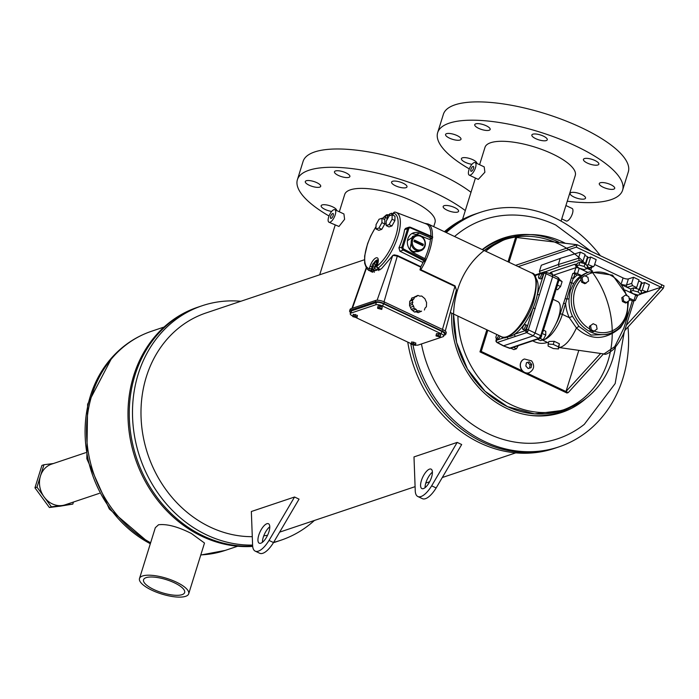 <?xml version="1.0" encoding="UTF-8"?>
<svg xmlns="http://www.w3.org/2000/svg" width="699" height="699" viewBox="0 0 699 699"><rect width="100%" height="100%" fill="white"/><g stroke="black" fill="none" stroke-linecap="round" stroke-linejoin="round"><path stroke-width="1.05" d="M146.117 577.654A21.52 6.868 17.3 0 1 170.329 581.061A21.52 6.868 17.3 0 1 184.641 592.56A21.52 6.868 17.3 0 1 182.072 594.657A21.52 6.868 17.3 0 1 157.86 591.249A21.52 6.868 17.3 0 1 143.548 579.759A21.52 6.868 17.3 0 1 146.117 577.654M203.409 535.993A123.679 107.235 71.4 0 0 252.636 546.059A123.679 107.235 71.4 0 1 203.409 535.993A123.679 107.235 71.4 0 1 129.28 416.246A123.679 107.235 71.4 0 1 198.9 306.835A123.679 107.235 71.4 0 0 129.28 416.246A123.679 107.235 71.4 0 0 203.409 535.993M273.65 542.337A123.679 107.235 71.4 0 0 280.858 540.24L277.625 541.323A123.679 107.235 71.4 0 1 273.492 542.607A123.679 107.235 71.4 0 0 277.634 541.323L276.358 541.751A123.679 107.235 71.4 0 1 273.449 542.677M240.823 301.269A123.679 107.235 71.4 0 0 202.125 305.751L197.634 307.263A123.679 107.235 71.4 0 0 128.004 416.674A123.679 107.235 71.4 0 0 202.133 536.421A123.679 107.235 71.4 0 0 252.671 546.408M188.686 593.818L204.501 543.036L191.395 533.486C177.878 526.679 166.921 523.769 158.533 524.766L155.318 527.71L139.503 578.501A25.758 8.213 17.3 0 1 142.579 575.985A25.758 8.213 17.3 0 1 171.561 580.065A25.758 8.213 17.3 0 1 188.686 593.818A25.758 8.213 17.3 0 1 185.611 596.334A25.758 8.213 17.3 0 1 156.628 592.254A25.758 8.213 17.3 0 1 139.503 578.501M63.495 505.281L61.46 505.962A21.451 18.602 71.4 0 1 58.629 506.329L60.656 505.639A21.451 18.602 71.4 0 0 63.495 505.281L72.81 504.093L61.46 505.962M73.447 502.039L72.81 504.093M43.259 495.713L36.986 487.142L43.967 464.73L53.36 463.533M60.656 505.639L51.403 506.827L45.173 498.317M58.629 506.329L49.376 507.509L34.95 487.823L41.931 465.412L43.967 464.73M36.986 487.142L34.95 487.823M51.403 506.827L49.376 507.509M85.724 452.664L51.543 464.145A21.451 18.602 71.4 0 0 39.467 483.123A21.451 18.602 71.4 0 0 52.32 503.892A21.451 18.602 71.4 0 0 65.19 504.809L99.38 493.337M345.988 172.871A8.073 2.578 17.3 0 1 349.884 176.55A8.073 2.578 17.3 0 1 338.368 175.432A8.073 2.578 17.3 0 1 334.471 171.753A8.073 2.578 17.3 0 1 345.988 172.871M403.096 183.199A8.073 2.578 17.3 0 1 406.993 186.878A8.073 2.578 17.3 0 1 395.477 185.759A8.073 2.578 17.3 0 1 391.58 182.081A8.073 2.578 17.3 0 1 403.096 183.199M454.682 207.603A8.073 2.578 17.3 0 1 458.579 211.281A8.073 2.578 17.3 0 1 447.063 210.163A8.073 2.578 17.3 0 1 443.166 206.485A8.073 2.578 17.3 0 1 454.682 207.603M331.684 211.413A8.073 2.578 17.3 0 1 325.044 209.412A8.073 2.578 17.3 0 1 321.147 205.733A8.073 2.578 17.3 0 1 332.663 206.852A8.073 2.578 17.3 0 1 336.569 210.495M316.813 182.666A8.073 2.578 17.3 0 1 320.71 186.345A8.073 2.578 17.3 0 1 309.194 185.226A8.073 2.578 17.3 0 1 305.297 181.548A8.073 2.578 17.3 0 1 316.813 182.666M329.028 215.991A96.846 30.896 17.3 0 1 297.398 179.704A96.846 30.896 17.3 0 1 435.608 193.151A96.846 30.896 17.3 0 1 465.298 210.6M297.398 179.704L303.095 161.399A96.846 30.896 17.3 0 1 441.305 174.846A96.846 30.896 17.3 0 1 470.995 192.295M486.259 125.776A8.073 2.578 17.3 0 1 490.156 129.455A8.073 2.578 17.3 0 1 478.64 128.336A8.073 2.578 17.3 0 1 474.743 124.658A8.073 2.578 17.3 0 1 486.259 125.776M543.368 136.104A8.073 2.578 17.3 0 1 547.265 139.783A8.073 2.578 17.3 0 1 535.749 138.664A8.073 2.578 17.3 0 1 531.852 134.986A8.073 2.578 17.3 0 1 543.368 136.104M594.963 160.508A8.073 2.578 17.3 0 1 598.851 164.186A8.073 2.578 17.3 0 1 587.335 163.068A8.073 2.578 17.3 0 1 583.438 159.389A8.073 2.578 17.3 0 1 594.963 160.508M581.638 194.479A8.073 2.578 17.3 0 1 585.526 198.167A8.073 2.578 17.3 0 1 574.01 197.039A8.073 2.578 17.3 0 1 570.113 193.361A8.073 2.578 17.3 0 1 581.638 194.479M471.956 164.317A8.073 2.578 17.3 0 1 465.316 162.317A8.073 2.578 17.3 0 1 461.419 158.629A8.073 2.578 17.3 0 1 472.935 159.756A8.073 2.578 17.3 0 1 476.84 163.391M610.804 184.685A8.073 2.578 17.3 0 1 614.701 188.372A8.073 2.578 17.3 0 1 603.185 187.245A8.073 2.578 17.3 0 1 599.288 183.566A8.073 2.578 17.3 0 1 610.804 184.685M457.085 135.571A8.073 2.578 17.3 0 1 460.982 139.25A8.073 2.578 17.3 0 1 449.466 138.131A8.073 2.578 17.3 0 1 445.569 134.453A8.073 2.578 17.3 0 1 457.085 135.571M469.3 168.896A96.846 30.896 17.3 0 1 437.67 132.609A96.846 30.896 17.3 0 1 575.88 146.056A96.846 30.896 17.3 0 1 622.599 190.207A96.846 30.896 17.3 0 1 567.256 201.216M437.67 132.609L443.376 114.304A96.846 30.896 17.3 0 1 581.577 127.742A96.846 30.896 17.3 0 1 628.305 171.902L622.599 190.207M269.77 526.775A10.765 4.115 -64.7 0 0 263.261 537.295A10.765 4.115 -64.7 0 0 262.431 542.284M268.94 531.756A10.765 4.115 -64.7 0 0 268.451 523.734A10.765 4.115 -64.7 0 0 258.77 535.172A10.765 4.115 -64.7 0 0 259.25 543.193A10.765 4.115 -64.7 0 0 268.94 531.756M432.41 472.166A10.765 4.115 -64.7 0 0 425.901 482.694A10.765 4.115 -64.7 0 0 425.071 487.675M431.571 477.155A10.765 4.115 -64.7 0 0 431.091 469.134A10.765 4.115 -64.7 0 0 421.41 480.562A10.765 4.115 -64.7 0 0 421.89 488.584A10.765 4.115 -64.7 0 0 431.571 477.155M333.196 215.528A2.691 1.031 -64.7 0 0 333.074 213.527A2.691 1.031 -64.7 0 0 330.653 216.384A2.691 1.031 -64.7 0 0 330.776 218.394A2.691 1.031 -64.7 0 0 333.196 215.528M473.468 168.433A2.691 1.031 -64.7 0 0 473.354 166.432A2.691 1.031 -64.7 0 0 470.934 169.289A2.691 1.031 -64.7 0 0 471.047 171.29A2.691 1.031 -64.7 0 0 473.468 168.433M328.652 217.057A6.929 2.647 -64.7 0 0 328.967 222.221A6.929 2.647 -64.7 0 0 335.197 214.864A6.929 2.647 -64.7 0 0 334.891 209.7A6.929 2.647 -64.7 0 0 328.652 217.057M328.967 222.221L338.963 226.476L344.607 219.311L343.925 213.973L334.891 209.7M468.933 169.962A6.929 2.647 -64.7 0 0 469.239 175.126A6.929 2.647 -64.7 0 0 475.469 167.76A6.929 2.647 -64.7 0 0 475.163 162.596A6.929 2.647 -64.7 0 0 468.933 169.962M469.239 175.126L478.273 179.398L484.888 172.216L484.197 166.878L475.163 162.596M561.751 218.883L566.19 220.98A6.929 2.647 -64.7 0 0 572.42 213.623A6.929 2.647 -64.7 0 0 572.114 208.459L565.919 205.523M364.415 259.775L206.091 312.934A115.606 100.237 71.4 0 0 141.006 415.206A115.606 100.237 71.4 0 0 210.303 527.133A115.606 100.237 71.4 0 0 252.287 536.666M202.125 305.751A123.679 107.235 71.4 0 0 132.513 415.162A123.679 107.235 71.4 0 0 206.642 534.91A123.679 107.235 71.4 0 0 252.592 545.089M600.371 255.729A123.679 107.235 71.4 0 0 554.438 217.712A123.679 107.235 71.4 0 0 480.222 212.382L478.308 213.02A123.679 107.235 71.4 0 0 445.438 232.19A123.679 107.235 71.4 0 1 478.308 213.02L475.713 213.894A123.679 107.235 71.4 0 0 444.407 231.692M407.753 342.091A123.679 107.235 71.4 0 0 480.222 443.052A123.679 107.235 71.4 0 0 554.447 448.382L557.024 447.517M557.042 447.509A123.679 107.235 71.4 0 1 482.817 442.179A123.679 107.235 71.4 0 1 410.724 343.497A123.679 107.235 71.4 0 0 482.817 442.179A123.679 107.235 71.4 0 0 557.042 447.509L558.947 446.871A123.679 107.235 71.4 0 0 627.973 327.045M273.519 542.555L299.041 499.138L294.55 497.006L251.352 511.511L252.627 545.936A21.52 8.239 -64.7 0 0 255.205 551.127A21.52 8.239 -64.7 0 0 269.028 540.432L273.519 542.555A21.52 8.239 -64.7 0 1 259.705 553.259L255.205 551.127M436.159 487.954L461.681 444.529L457.181 442.406L413.991 456.91L415.267 491.336A21.52 8.239 -64.7 0 0 417.845 496.526A21.52 8.239 -64.7 0 0 431.659 485.831L436.159 487.954A21.52 8.239 -64.7 0 1 422.336 498.649L417.845 496.526M479.593 164.693L484.992 147.349A47.279 15.081 17.3 0 1 552.463 153.911A47.279 15.081 17.3 0 1 575.277 175.466L561.061 221.12M339.321 211.788L344.721 194.444A47.279 15.081 17.3 0 1 350.374 189.831A47.279 15.081 17.3 0 1 403.568 197.319A47.279 15.081 17.3 0 1 435.005 222.57L433.729 226.651M263.768 535.845A115.606 100.237 71.4 0 0 267.568 535.242M279.644 532.131A115.606 100.237 71.4 0 0 279.679 532.122L415.092 486.661M280.858 540.24A123.679 107.235 71.4 0 0 314.41 520.458M457.181 442.406L431.659 485.831M294.55 497.006L269.028 540.432M453.511 314.026L456.604 342.44L467.482 369.089L485.045 391.248L507.5 406.643L534.639 413.895L561.577 410.531L566.076 409.029A90.119 78.139 -108.6 0 1 457.95 316.123M615.504 347.202A90.119 78.139 -108.6 0 1 612.656 359.19A90.119 78.139 -108.6 0 1 566.076 409.029M485.744 251.247A90.119 78.139 -108.6 0 1 508.706 238.158L504.197 239.67L484.066 250.46M586.653 397.88A91.927 79.703 -108.6 0 1 497.845 403.515A91.927 79.703 -108.6 0 1 451.746 313.187A91.927 79.703 71.4 0 0 489.414 397.513A91.927 79.703 71.4 0 0 506.775 408.408A91.927 79.703 71.4 0 0 577.706 404.747M530.296 234.611A91.927 79.703 71.4 0 0 482.24 249.595A91.927 79.703 -108.6 0 1 558.597 242.046M591.232 251.404L555.714 224.999C542.363 218.7 528.461 215.379 514.027 215.039A115.606 100.237 71.4 0 0 454.568 236.498M421.445 343.952A115.606 100.237 71.4 0 0 488.391 433.773A115.606 100.237 71.4 0 0 584.303 424.354L615.155 383.585L624.329 331.536M480.222 212.382A123.679 107.235 71.4 0 0 446.233 232.557M413.039 345.123A123.679 107.235 71.4 0 0 484.722 441.541A123.679 107.235 71.4 0 0 558.947 446.871M508.706 238.158A90.119 78.139 -108.6 0 1 565.351 243.304M579.305 245.76L577.051 244.702L515.556 265.349L577.051 244.702L661.804 284.79L661.044 287.219L640.756 294.034M508.024 261.784L515.451 237.94L516.718 237.511L509.012 262.256L516.718 237.511L577.051 244.702L576.299 247.131L518.247 266.625M639.637 289.902L641.621 283.532A3.338 1.066 -162.7 0 1 641.053 283.628A3.338 1.066 -162.7 0 0 641.621 283.532A3.338 1.066 -162.7 0 0 642.014 283.209A3.338 1.066 -162.7 0 0 638.676 281.068M585.71 264.397L587.693 258.027A3.338 1.066 -162.7 0 1 587.134 258.123A3.338 1.066 -162.7 0 0 587.693 258.027A3.338 1.066 -162.7 0 0 588.095 257.704A3.338 1.066 -162.7 0 0 584.757 255.554M576.299 247.131L661.044 287.219L661.804 284.79L664.05 285.847L663.29 288.285L624.618 330.723M547.326 342.361A21.52 18.663 -108.6 0 1 546.487 342.702M547.422 342.405A21.52 18.663 -108.6 0 1 547.125 342.501A21.52 18.663 -108.6 0 1 534.211 341.575A21.52 18.663 -108.6 0 1 532.743 340.806M603.508 353.877L568.226 392.593L565.98 391.527L578.807 350.348M526.985 373.083L565.98 391.527L600.659 353.476M626.33 325.315L661.044 287.219L663.29 288.285M522.485 370.951L481.235 351.44L487.832 330.251M481.235 351.44L479.96 351.868L486.845 329.788M568.226 392.593L566.959 393.013L479.96 351.868M438.561 333.729L436.508 333.58L436.045 335.948L440.187 337.075L440.641 334.716L438.561 333.729L438.081 335.267L436.027 335.109M352.82 316.105A5.382 1.713 -162.7 0 1 350.225 313.659A5.382 1.713 -162.7 0 1 350.872 313.135L375.669 304.808A5.382 1.713 17.3 0 1 382.711 306.075L441.121 333.711A5.382 1.713 17.3 0 1 443.716 336.158A5.382 1.713 17.3 0 1 443.079 336.691L418.273 345.018A5.382 1.713 -162.7 0 1 415.494 345.053M356.228 317.722L411.23 343.742M380.142 306.101L378.089 305.944L377.635 308.311L381.768 309.447L382.222 307.079L380.142 306.101L379.671 307.63L377.609 307.481M411.702 341.907L415.835 343.043L415.381 345.402L411.248 344.275L411.702 341.907M353.283 314.279L357.416 315.406L356.962 317.774L352.829 316.638L353.283 314.279M442.441 329.439L455.075 285.882L456.395 290.05L455.119 286.494L419.968 269.866L420.763 267.149L397.504 256.149L392.934 255.336L394.323 254.873L397.451 255.546L394.323 254.873M424.389 310.015L425.053 308.084L426.416 306.739L426.591 302.58L424.861 298.656L421.689 296.018L419.793 296.158L417.941 295.38L416.464 296.577L411.746 298.036L411.082 299.967L409.719 301.313L409.544 305.48L411.274 309.395L414.446 312.034L416.342 311.894L418.194 312.671L421.567 311.134M417.941 295.38L414.568 296.918M445.761 334.288L446.233 332.759A6.675 2.132 -162.7 0 0 443.017 329.71L384.424 301.994A6.675 2.132 -162.7 0 0 375.695 300.421L350.898 308.748L350.417 310.277L375.223 301.951A6.675 2.132 -162.7 0 1 383.943 303.532L442.537 331.247A6.675 2.132 -162.7 0 1 445.761 334.288A6.675 2.132 -162.7 0 1 444.957 334.943L443.996 335.267M350.557 312.584A6.675 2.132 17.3 0 1 349.622 310.933L350.094 309.395A6.675 2.132 17.3 0 1 350.898 308.748M349.622 310.933A6.675 2.132 17.3 0 1 350.417 310.277M350.225 313.659L350.942 311.361A5.382 1.713 17.3 0 1 351.588 310.837L376.385 302.501A5.382 1.713 -162.7 0 1 383.428 303.777L441.838 331.405A5.382 1.713 -162.7 0 1 444.433 333.86L443.716 336.158M371.108 271.736L381.331 268.862L392.934 255.336M397.539 255.651L420.807 266.677L420.763 267.149M414.603 296.909L413.939 298.84L412.576 300.186L412.41 304.345L413.633 306.145L410.776 307.272M412.41 304.345L409.544 305.48M413.633 306.145L414.131 308.268L411.274 309.395M414.131 308.268L415.94 309.229L413.083 310.356M415.94 309.229L417.303 310.906L414.446 312.034M417.303 310.906L419.199 310.767L416.342 311.894M419.199 310.767L421.051 311.544M413.939 298.84L411.082 299.967M412.576 300.186L409.719 301.313M412.899 302.335L410.042 303.462M440.187 337.075L440.641 334.716M440.16 336.245L438.081 335.267M381.768 309.447L382.222 307.079M381.741 308.617L379.671 307.63M411.222 343.436L413.284 343.593L413.756 342.056M413.284 343.593L415.363 344.572L415.835 343.043M415.363 344.572L415.381 345.402M352.812 315.808L354.865 315.957L355.345 314.428M354.865 315.957L356.944 316.944L357.416 315.406M356.944 316.944L356.962 317.774M552.586 274.576L544.643 271.78A1.695 1.468 71.4 0 1 545.613 271.832L546.225 272.208L545.613 271.832L546.225 272.208L546.094 273.728L527.71 331.667L526.67 332.637L497.33 342.484L496.674 342.091A1.695 1.424 -14.3 0 1 496.002 341.269L496.002 341.269A1.695 1.424 -14.3 0 1 496.229 340.177L496.439 340.308A1.695 1.468 71.4 0 0 497.33 342.484L503.551 345.804L533.136 335.87L535.058 333.17L552.717 276.472L552.227 274.576L558.16 277.555L559.086 278.752A1.695 1.424 165.7 0 0 558.422 277.931L557.758 277.538L558.422 277.931L558.248 279.434A1.695 0.542 17.3 0 1 559.025 280.124L557.068 285.926L557.435 285.07L560.563 286.555L557.575 289.762L556.229 289.124M535.827 278.193A32.783 12.547 115.3 0 1 537.295 294.646A32.783 12.547 115.3 0 1 535.583 301.313A32.783 12.547 115.3 0 1 533.057 308.259A32.783 12.547 115.3 0 1 514.665 334.192L525.779 330.461A1.695 1.468 71.4 0 0 526.67 332.637L538.807 338.395L540.72 335.695A1.695 0.542 17.3 0 1 541.489 336.446L541.489 336.446A1.695 0.542 17.3 0 1 541.341 336.586M527.71 331.667A1.695 0.655 -144.7 0 1 526.137 330.138L526.417 329.561A1.695 0.542 -162.7 0 1 528.584 329.937L540.72 335.695L541.489 333.24L542.8 333.982L541.542 333.047L558.248 279.434L546.094 273.728A1.695 0.542 -162.7 0 0 543.927 273.344L543.77 272.715L541.428 273.501M496.281 339.679A1.695 0.542 -162.7 0 0 496.08 339.845L496.08 339.845A1.695 0.542 -162.7 0 0 496.229 340.177L496.639 338.526M420.807 266.677A34.513 13.211 -64.7 0 0 423.376 261.776M424.826 258.63A34.513 13.211 -64.7 0 0 428.137 249.823A34.513 13.211 -64.7 0 0 430.549 238.936M402.51 238.49A32.451 12.416 -64.7 0 0 404.59 229.648L405.603 228.337L408.941 227.219A2.543 2.202 -108.6 0 1 410.392 227.297L410.584 227.935A1.695 1.468 71.4 0 0 408.74 228.826L403.07 247.035A1.695 1.468 71.4 0 0 403.952 249.211L425.534 260.36L424.887 261.269L422.248 262.151L399.898 251.238L398.919 247.848A32.451 12.416 -64.7 0 0 402.51 238.49M429.728 238.962L429.09 239.276L421.541 236.227M418.928 235.17L411.991 233.518M407.456 240.674L414.664 235.729M430.785 236.009A34.513 13.211 -64.7 0 0 426.241 223.951L396.115 212.391A32.075 12.276 115.3 0 1 397.871 236.445A32.075 12.276 115.3 0 1 378.089 268.119L378.928 268.652A1.695 0.699 -57.8 0 1 378.369 268.731L377.53 268.198A1.695 0.699 -57.8 0 0 378.089 268.119A1.695 1.267 53.3 0 1 377.014 266.092A1.695 0.542 -162.7 0 0 376.813 266.258A1.695 0.542 -162.7 0 0 377.023 266.66M420.737 235.834A8.073 6.999 -108.6 0 1 425.376 243.663A8.073 6.999 -108.6 0 1 420.833 250.688C426.967 246.1 426.906 241.12 420.658 235.729L415.695 235.38L412.462 236.472L409.955 249.29L412.716 251.439L417.985 251.64L420.833 250.688A8.073 6.999 -108.6 0 1 415.984 250.338A8.073 6.999 -108.6 0 1 411.152 242.527A8.073 6.999 -108.6 0 1 415.695 235.38A8.073 6.999 -108.6 0 1 420.536 235.729M372.279 265.192A1.765 0.673 -64.7 0 0 372.366 266.511A1.765 0.673 -64.7 0 0 373.948 264.633A1.765 0.673 -64.7 0 0 373.869 263.322A1.765 0.673 -64.7 0 0 372.279 265.192M372.366 266.511L373.773 267.175A1.765 0.673 -64.7 0 0 375.363 265.305A1.765 0.673 -64.7 0 0 375.284 263.986L373.869 263.322M389.072 216.078A1.765 0.673 -64.7 0 0 389.116 215.947A1.765 0.673 -64.7 0 0 389.037 214.637A1.765 0.673 -64.7 0 0 387.447 216.507A1.765 0.673 -64.7 0 0 387.526 217.826A1.765 0.673 -64.7 0 0 388.347 217.389M515.556 336.368A1.695 1.468 71.4 0 1 514.665 334.192A32.783 12.547 115.3 0 1 508.19 336.621M510.401 348.303L539.768 338.447A1.695 1.468 71.4 0 0 540.231 338.176L541 337.206A1.695 0.655 -144.7 0 1 540.965 337.503L539.768 338.447A1.695 1.468 71.4 0 1 538.807 338.395L509.44 348.251L503.193 345.813L510.401 348.303A1.695 1.468 71.4 0 1 509.44 348.251L508.82 347.875M498.675 335.389A2.691 1.031 115.3 0 1 498.649 335.476A2.691 1.031 115.3 0 1 496.229 338.333A2.691 1.031 115.3 0 1 496.107 336.324A2.691 1.031 115.3 0 1 496.954 334.568M500.091 336.053A2.691 1.031 115.3 0 1 500.065 336.14A2.691 1.031 115.3 0 1 497.644 339.006L496.229 338.333M589.956 330.243L593.198 331.772L597.095 329.046L596.422 325.245L593.18 323.716L589.414 326.389L589.956 330.243L591.293 329.788L594.526 331.326M558.877 279.827L558.877 279.827A1.695 1.424 165.7 0 0 559.086 278.752L559.034 280.098M522.791 327.368A2.691 1.031 -64.7 0 0 522.913 329.378A2.691 1.031 -64.7 0 0 525.333 326.512A2.691 1.031 -64.7 0 0 525.211 324.511A2.691 1.031 -64.7 0 0 522.791 327.368M522.913 329.378L524.329 330.042A2.691 1.031 -64.7 0 0 526.749 327.184A2.691 1.031 -64.7 0 0 526.627 325.184L525.211 324.511M538.728 276.227A2.691 1.031 -64.7 0 0 538.85 278.228A2.691 1.031 -64.7 0 0 541.271 275.371A2.691 1.031 -64.7 0 0 541.148 273.37A2.691 1.031 -64.7 0 0 538.728 276.227M538.85 278.228L540.266 278.901A2.691 1.031 -64.7 0 0 542.686 276.044A2.691 1.031 -64.7 0 0 542.564 274.034L541.148 273.37M623.892 322.3L620.607 327.586C605.072 340.562 590.349 340.684 576.448 327.953L569.309 317.661L572.472 316.245L578.921 326.389L591.039 335.057L606.758 334.506L610.14 333.371A32.425 28.117 -108.6 0 1 580.056 323.768A32.425 28.117 -108.6 0 1 572.734 289.823A32.425 28.117 -108.6 0 1 589.493 271.894L587.894 272.427A32.425 28.117 -108.6 0 1 587.92 272.418L579.191 268.294L577.523 273.659A2.543 0.813 -162.7 0 0 574.202 273.056L572.743 273.545A1.695 0.542 17.3 0 1 574.962 273.947L571.668 282.737L562.372 314.375A23.583 9.026 115.3 0 1 544.582 339.461L543.237 339.618M577.199 275.004L580.974 275.817A32.425 28.117 71.4 0 0 573.853 283.296L570.332 290.627L569.03 298.77A2.543 0.524 3 0 1 566.627 298.927L565.107 298.595L571.345 278.053A1.695 0.542 17.3 0 1 573.556 278.455A34.967 30.319 -108.6 0 1 577.199 275.004L574.962 273.947M543.149 339.766A23.583 9.026 -64.7 0 0 544.582 339.461C548.121 337.285 551.852 332.182 555.792 324.153A20.577 7.872 -64.7 0 0 558.693 316.9A20.577 7.872 -64.7 0 0 557.767 301.557L553.049 299.329M622.46 301.514L625.701 303.051L629.467 300.369L628.794 296.568L625.553 295.039L621.787 297.713L622.46 301.514L623.665 301.112L626.898 302.65M581.603 282.186L584.836 283.724L588.602 281.042L587.929 277.241L584.696 275.712L580.799 278.429L581.603 282.186L582.8 281.784L586.042 283.322M558.449 347.438L603.962 353.947L614.753 346.634L623.875 328.014L632.315 300.911A2.543 0.813 17.3 0 1 632.342 300.919L629.31 299.495M625.299 290.102L635.653 294.995L633.984 300.369L635.225 300.57L632.342 300.919L633.984 300.369L629.048 298.036M622.626 285.227L631.048 289.211M577.523 273.659L581.62 275.598A32.425 28.117 -108.6 0 1 587.894 272.427M581.62 275.598L580.974 275.817M642.232 290.19L646.619 291.841L647.466 290.915L649.38 284.781L644.618 282.527L642.232 290.19L640.599 290.74M622.11 284.458A4.089 1.302 -162.7 0 0 626.479 285.043L631.651 283.427L632.586 285.629L636.658 287.56L634.849 288.163M588.305 264.685L593.416 266.677L594.264 265.742L596.177 259.609L590.69 257.022L588.305 264.685L586.679 265.236M579.384 260.465L559.27 266.738L558.326 264.528L578.449 258.263L579.384 260.465L582.73 262.046L580.921 262.658M641.621 283.532L644.618 282.527M636.658 287.56L639.043 279.888L633.565 277.293L631.651 283.427M594.657 264.484L623.08 277.931A4.089 1.302 -162.7 0 0 628.392 278.91L633.565 277.293M588.995 268.276A4.089 1.302 -162.7 0 0 590.926 269.753L590.192 269.884M587.693 258.027L590.69 257.022M582.73 262.046L585.124 254.384L580.362 252.129L578.449 258.263M560.24 258.394L541.323 265.236L539.418 271.369L558.326 264.528L560.24 258.394L580.362 252.129M586.898 268.329L592.665 271.055M555.792 324.153A21.887 8.379 -64.7 0 0 560.152 313.973L565.107 298.595M558.938 347.482L560.86 347.158C566.269 344.948 571.467 338.552 576.448 327.953M559.392 343.759L558.484 348.932L558.431 346.853L553.241 344.397L548.103 344.022L548.89 341.496L554.202 341.304L559.392 343.759L558.431 346.853M625.553 295.039L621.787 297.713M622.992 297.311L623.665 301.112M584.696 275.712L580.799 278.429M582.127 277.984L582.8 281.784M593.18 323.716L589.414 326.389M590.62 325.987L591.293 329.788M554.202 341.304L553.241 344.397M558.484 348.932L553.346 348.556L548.156 346.101L548.103 344.022M543.438 330.173L545.779 331.282L545.744 335.118L543.123 339.81L540.554 340.675L537.47 339.216M542.94 331.309L542.808 332.217L541.542 333.047M545.744 335.118L542.913 333.781M541.489 333.24L541.48 336.298M543.123 339.81L540.021 338.342M558.973 280.142L562.101 281.627L559.156 279.207M562.101 281.627L560.563 286.555M635.225 300.57L637.89 295.004M637.418 295.293L638.091 295.065M576.483 327.892L578.921 326.389M573.853 283.296A2.543 1.04 32.6 0 1 571.668 282.737A1.695 0.708 14.3 0 0 570.043 282.746M563.446 303.418A1.695 0.542 17.3 0 1 565.657 303.82A34.967 30.319 -108.6 0 0 569.309 317.661L562.372 314.375A1.695 0.542 17.3 0 0 560.152 313.973M640.782 293.947A1.695 1.477 70.1 0 0 640.861 293.921L646.619 291.841M539.418 271.369L540.353 273.571M510.786 348.172L513.87 349.631L516.447 348.775L513.363 347.316M516.447 348.775L518.151 345.708M421.969 245.332L422.179 244.667L414.149 240.875M390.558 215.388A1.765 0.673 -64.7 0 0 390.453 215.301L389.037 214.637M413.948 241.531L422.904 245.777L423.376 244.266L414.411 240.028L413.948 241.531M422.179 244.667L423.376 244.266M387.665 218.604L387.674 217.896M391.728 214.995L391.746 213.212L389.727 213.885L389.256 214.742M379.041 219.25L381.969 218.271L381.925 222.64L378.937 228.005L376.001 228.992L376.053 224.615L379.041 219.25M392.139 214.855L389.203 215.842L386.215 221.199L386.171 225.576L389.107 224.589L392.087 219.233L392.139 214.855L394.97 216.192L394.918 220.569L391.938 225.934L389.002 226.913L386.171 225.576M374.096 263.427L374.568 262.571L376.586 261.898L376.551 264.904L374.498 268.591L372.48 269.272L372.506 266.581M391.746 213.212L393.135 213.868M389.107 224.589L391.938 225.934M392.087 219.233L394.918 220.569M381.969 218.271L384.817 219.617L384.756 223.986L381.768 229.342L378.832 230.329L376.001 228.992M378.937 228.005L381.768 229.342M381.925 222.64L384.756 223.986M374.498 268.591L377.329 269.936L378.098 268.556M376.551 264.904L377.145 265.192M376.586 261.898L377.888 262.509M372.48 269.272L375.311 270.609L377.329 269.936M372.244 266.406A6.483 2.481 -64.7 0 0 372.078 266.896A1.695 0.542 17.3 0 0 369.963 266.546A8.17 3.128 115.3 0 1 376.123 257.852A8.17 3.128 115.3 0 1 377.687 263.951L377.014 266.092A30.389 11.63 -64.7 0 0 395.756 236.087A30.389 11.63 -64.7 0 0 393.511 213.125A1.695 1.564 -76.6 0 1 395.328 212.147L395.328 212.147A1.695 1.564 -76.6 0 1 395.503 212.208A32.075 12.276 115.3 0 1 396.115 212.391L395.328 212.147A1.695 1.695 0 0 0 393.31 213.291A1.695 0.542 17.3 0 1 393.511 213.125L392.864 215.205M387.989 215.379A1.695 0.594 -71.4 0 0 387.753 214.785L387.753 214.785A1.695 0.594 -71.4 0 0 387.36 214.942A1.695 1.267 -126.7 0 0 386.197 215.03L382.362 218.455M387.657 215.965A1.695 0.542 -162.7 0 0 385.796 215.72A1.695 1.267 -126.7 0 1 386.197 215.03A1.695 1.695 0 0 1 387.753 214.785L388.723 215.109M369.963 266.546L369.299 268.687A1.695 1.564 103.4 0 0 369.937 270.854L370.854 271.361A1.695 0.489 119 0 0 372.322 269.543L374.175 270.766A1.695 1.538 87.6 0 0 374.28 272.304M376.027 226.747A30.389 11.63 115.3 0 0 369.299 268.687A1.695 0.542 17.3 0 1 371.414 269.036A1.695 0.489 119 0 1 369.937 270.854A32.075 12.276 -64.7 0 1 368.688 270.364L366.643 268.521L364.668 263.348L364.633 256.07L367.543 243.802L370.785 235.86L376.036 226.485M378.797 269.08L378.631 269.264A1.695 1.372 59.9 0 0 378.841 270.592M410.601 227.385L432.506 236.804L432.489 238.036A0.664 0.577 -108.6 0 1 431.764 238.385L419.653 233.178A10.843 9.402 71.4 0 0 413.459 232.854A10.843 9.402 71.4 0 0 407.351 242.265A10.843 9.402 71.4 0 0 413.546 252.793L425.368 258.91A0.664 0.577 -108.6 0 1 425.717 259.766L425.534 260.36M432.506 236.804L432.672 237.442L410.584 227.935M372.689 272.287L370.854 271.361M380.038 269.814L378.928 268.652M421.034 250.609L412.873 252.418M534.342 275.24L544.643 271.78A1.695 1.468 71.4 0 0 543.77 272.715M507.5 336.866A1.695 1.468 71.4 0 0 508.453 338.753M539.462 295.022A1.695 0.542 -162.7 0 0 537.295 294.646L543.927 273.344M535.224 308.635A1.695 0.542 -162.7 0 0 533.057 308.259L526.417 329.561M528.156 368.539L525.831 366.04L526.426 362.711L529.353 361.872L531.686 364.371L531.083 367.7L528.156 368.539M529.012 372.777A7.252 6.291 -108.6 0 1 528.942 372.794A7.252 6.291 -108.6 0 1 522.424 370.889A7.252 6.291 -108.6 0 1 524.32 359.041A7.252 6.291 -108.6 0 1 524.39 359.015M529.519 368.146L530.095 364.904L527.762 362.405L526.408 362.798M527.762 362.405L529.353 361.872M530.095 364.904L531.686 364.371M643.281 276.026L642.713 275.756M630.367 291.396L631.206 288.713L633.748 287.866L638.903 289.281L641.525 291.544L640.695 294.227L638.073 291.964L632.91 290.548L630.367 291.396L632.988 293.667L638.152 295.083L640.695 294.227M632.91 290.548L633.748 287.866M638.073 291.964L638.903 289.281M589.353 250.522L588.794 250.251M576.448 265.891L577.278 263.208L579.821 262.361L584.984 263.768L587.606 266.039L586.767 268.722L584.146 266.459L578.99 265.043L576.448 265.891L579.069 268.163L584.233 269.578L586.767 268.722M578.99 265.043L579.821 262.361M584.146 266.459L584.984 263.768M484.189 250.513A90.049 78.078 -108.6 0 1 611.136 317.94A90.049 78.078 -108.6 0 1 507.5 406.643A90.049 78.078 -108.6 0 1 453.52 319.137A90.049 78.078 -108.6 0 1 504.757 239.617M164.082 327.036L151.631 331.221A115.606 100.237 71.4 0 0 86.527 430.392A115.606 100.237 71.4 0 0 150.626 542.774M150.329 543.726A115.117 99.808 -108.6 0 1 112.067 357.364C123.138 345.14 136.331 336.429 151.631 331.221M200.814 554.884A115.606 100.237 71.4 0 0 225.218 550.41L200.77 555.041M530.025 415.355A91.027 78.926 71.4 0 0 571.433 406.967M513.171 236.821A91.027 78.926 71.4 0 0 482.467 249.7M416.421 264.519L397.451 255.546L384.031 301.819M375.695 300.421L375.223 301.951M384.424 301.994L383.943 303.532M443.017 329.71L442.537 331.247M350.872 313.135L351.588 310.837M375.669 304.808L376.385 302.501M382.711 306.075L383.428 303.777M441.121 333.711L441.838 331.405M392.646 255.755L377.128 300.212M366.407 268.198L352.436 308.233M420.116 269.351L455.075 285.882L454.577 286.232M531.642 272.959C536.954 273.545 537.749 282.562 534.036 300.02C527.806 323.585 506.452 342.894 501.489 336.717A35.265 13.491 -64.7 0 0 533.223 299.242A35.265 13.491 -64.7 0 0 531.642 272.959L428.085 223.977A35.265 13.491 115.3 0 1 432.34 236.681M546.225 272.208A1.695 1.424 165.7 0 0 543.979 272.846M432.209 238.376A35.265 13.491 115.3 0 1 429.667 250.259A35.265 13.491 115.3 0 1 420.868 269.709M420.693 236.367A7.226 6.265 71.4 0 0 412.628 240.045A7.226 6.265 71.4 0 0 416.621 249.438A7.226 6.265 71.4 0 0 424.695 245.751A7.226 6.265 71.4 0 0 420.693 236.367M626.898 315.441A32.425 28.117 -108.6 0 1 610.14 333.371C618.44 330.347 624.093 324.319 627.099 315.275L628.384 301.33M594.604 331.256A30.73 26.641 71.4 0 0 626.278 314.498A30.73 26.641 71.4 0 0 627.58 302.047M581.122 279.495A30.73 26.641 71.4 0 0 574.954 290.225A30.73 26.641 71.4 0 0 589.895 329.089M541.76 335.564L540.965 337.503A1.695 0.655 -144.7 0 1 539.881 337.442M569.03 298.77A32.425 28.117 71.4 0 0 572.472 316.245M496.439 340.308L505.307 337.329M539.934 273.999L534.7 275.756M626.348 295.415A30.73 26.641 71.4 0 0 585.264 275.983M632.586 285.629L627.405 287.245A5.784 1.844 17.3 0 1 627.073 287.333M640.931 293.458L645.579 291.771M587.239 268.486A5.784 1.844 17.3 0 1 587.501 268.372L592.376 266.607M545.535 271.701L559.27 266.738M550.698 273.79A5.085 1.625 17.3 0 1 550.882 272.304L574.464 264.388A5.085 1.625 -162.7 0 1 576.928 264.327M627.405 287.245A1.695 1.459 -107.3 0 1 626.479 285.043L628.392 278.91M621.367 283.418L623.08 277.931M590.926 269.753L591.686 267.298M571.345 278.053L572.743 273.545M574.202 273.056L575.871 267.691L553.66 275.144M574.464 264.388A2.543 2.202 71.4 0 1 575.871 267.691A2.543 0.813 17.3 0 1 579.191 268.294A2.543 0.97 115.3 0 1 579.226 268.206M552.385 274.489A2.543 2.202 71.4 0 0 550.882 272.304M635.854 294.454A2.543 0.97 115.3 0 0 635.653 294.995A2.543 0.813 17.3 0 1 636.876 296.158M593.416 266.677L588.541 268.433A1.695 1.477 -109.9 0 1 587.501 268.372M638.694 294.899A1.695 1.485 70.8 0 0 639.035 294.829L639.568 294.602M387.665 218.403L387.246 218.21A6.483 2.481 -64.7 0 0 386.8 220.15M393.388 213.544A1.695 0.542 17.3 0 1 393.31 213.291L392.733 215.135M377.888 260.002A6.483 2.481 -64.7 0 0 373.712 263.296M387.403 217.704L387.246 218.21A1.695 0.542 -162.7 0 0 385.132 217.861A8.17 3.128 -64.7 0 0 384.695 219.556M382.563 218.551A30.389 11.63 115.3 0 1 385.796 215.72L385.132 217.861M386.189 224.064A8.17 3.128 115.3 0 1 384.765 223.112M372.48 269.045L372.322 269.543L371.414 269.036L372.078 266.896L372.506 267.088M375.756 262.177A6.405 2.455 115.3 0 1 378.002 260.456M378.709 268.993L378.631 269.264A30.686 11.743 -64.7 0 1 374.175 270.766L374.358 270.163M424.887 261.269L403.288 250.102A2.543 2.202 -108.6 0 1 401.96 246.834L407.631 228.625L408.74 228.826M404.59 229.648L407.631 228.625A2.543 2.202 -108.6 0 1 408.941 227.219L410.514 227.297L432.629 236.804M398.919 247.848L403.07 247.035M399.898 251.238L403.288 250.102L403.952 249.211M419.653 233.178L416.569 234.217M431.764 238.385L429.09 239.276M524.46 358.998L531.616 360.911C534.953 365.883 534.106 369.823 529.073 372.75A7.252 6.291 -108.6 0 1 522.564 370.846A7.252 6.291 -108.6 0 1 524.46 358.998L524.32 359.041M150.268 543.927L109.297 508.994L86.833 458.727L87.628 404.179L112.067 357.364M237.669 546.225L225.218 550.41M475.434 178.053L462.528 219.486M335.162 225.148L319.696 274.786M425.787 483.07L429.632 481.777M442.284 477.531L515.757 452.865M456.395 290.05L445.254 331.064M366.206 267.874L351.92 308.399M503.158 345.795L496.928 342.466L496.002 341.269L496.508 338.465M450.296 312.497L501.489 336.717M387.526 217.826L387.98 218.036M548.462 342.894L542.433 340.046M603.962 353.947C605.142 355.118 608.34 353.58 613.573 349.325C624.688 336.263 625.876 325.717 625.343 328.486L633.993 300.701M557.383 285.402L542.808 332.217M588.541 268.433L588.951 267.892M637.278 295.441L639.035 294.829M627.37 295.895L612.534 275.135L589.493 271.894M377.976 260.045L376.813 266.258A1.695 1.695 0 0 0 377.53 268.198M378.369 268.731L378.902 268.862M432.139 238.403L429.466 239.303M428.085 223.977L424.634 223.331M639.209 289.543L641.464 282.309M585.29 264.039L587.544 256.804"/></g></svg>
